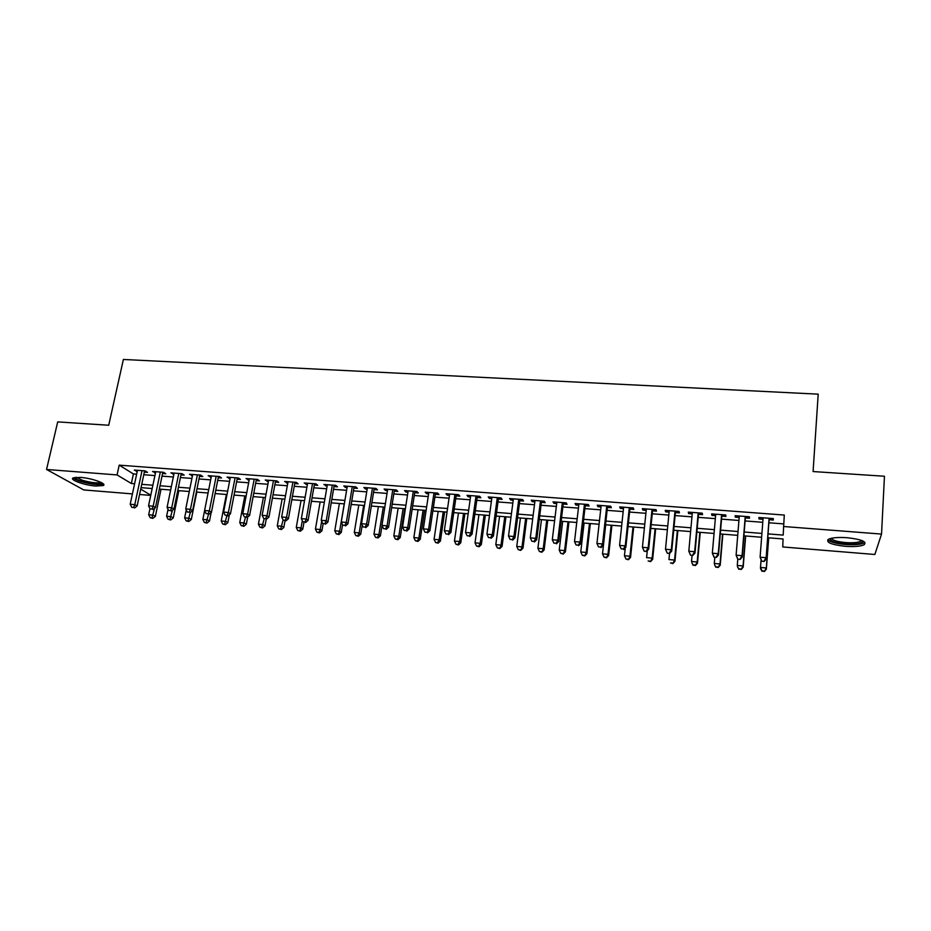<?xml version="1.0" encoding="UTF-8"?>
<svg xmlns="http://www.w3.org/2000/svg" width="931" height="931" viewBox="0 0 931 931"><rect width="100%" height="100%" fill="white"/><g stroke="black" fill="none" stroke-linecap="round" stroke-linejoin="round"><path stroke-width="1.4" d="M80.52 477.405C92.018 478.173 107.519 483.794 103.225 485.551L95.788 486.04C84.546 485.284 68.952 479.733 73.177 477.906L80.52 477.405M847.222 537.711C861.536 539.363 867.157 541.726 864.073 544.786C860.384 546.404 854.111 546.916 845.255 546.311C831.115 544.67 825.553 542.319 828.543 539.247C832.128 537.641 838.342 537.129 847.222 537.711M132.423 493.907L83.778 489.939L46.55 469.468L57.71 421.894L108.718 425.246L123.392 359.459L818.198 394.162L813.089 471.552L884.45 476.241L881.541 534.08L874.849 554.48L782.773 546.962L783.052 538.968L767.761 537.746M150.741 495.408L139.58 494.489M144.34 472.11L147.517 472.354L145.224 470.888L134.308 470.062L137.206 471.563M162.576 473.507L165.788 473.751L163.542 472.285L152.533 471.447L155.465 472.96M180.963 474.903L184.198 475.147L182.011 473.693L170.908 472.843L173.876 474.368M199.513 476.311L202.783 476.567L200.654 475.101L189.447 474.251L192.449 475.776M218.226 477.743L221.52 477.999L219.46 476.532L208.16 475.671L211.186 477.207M237.102 479.186L240.419 479.43L238.417 477.975L227.024 477.103L230.097 478.65M256.141 480.629L259.493 480.885L257.55 479.418L246.052 478.546L249.159 480.105M275.355 482.095L278.73 482.351L276.856 480.885L265.254 480.012L268.396 481.571M294.731 483.573L298.141 483.829L296.337 482.363L284.63 481.478L287.795 483.049M314.282 485.063L317.727 485.33L315.981 483.852L304.169 482.956L307.381 484.539M334.008 486.564L337.476 486.832L335.8 485.365L323.883 484.457L327.13 486.04M353.908 488.088L357.411 488.356L355.805 486.878L343.783 485.97L345.424 487.437L347.065 487.565M373.994 489.613L377.52 489.881L375.996 488.414L363.858 487.495L365.429 488.961L367.175 489.101M394.255 491.161L397.816 491.428L396.362 489.962L384.119 489.031L385.62 490.497L387.471 490.637M414.702 492.72L418.298 492.988L416.913 491.521L404.554 490.579L405.986 492.057L407.941 492.208M435.336 494.291L438.966 494.57L437.651 493.093L425.188 492.15L426.538 493.616L428.609 493.779M456.155 495.874L459.821 496.153L458.587 494.687L446.007 493.733L447.287 495.199L449.464 495.373M477.172 497.48L480.873 497.759L479.709 496.293L467.013 495.327L468.212 496.793L470.516 496.968M498.376 499.097L502.112 499.377L501.041 497.91L488.216 496.933L489.345 498.411L491.766 498.597M519.789 500.727L523.559 501.018L522.559 499.54L509.618 498.562L510.665 500.028L513.202 500.226M541.4 502.379L545.194 502.67L544.286 501.192L531.229 500.203L532.183 501.669L534.848 501.879M563.208 504.043L567.037 504.334L566.211 502.856L553.026 501.856L553.91 503.334L556.703 503.543M585.215 505.719L589.09 506.01L588.345 504.532L575.044 503.531L575.835 504.998L578.756 505.219M607.443 507.407L611.353 507.709L610.701 506.231L597.26 505.207L597.97 506.685L601.019 506.918M629.88 509.117L633.825 509.42L633.255 507.942L619.697 506.918L620.314 508.396L623.491 508.629M652.526 510.851L656.518 511.154L656.041 509.676L642.343 508.64L642.879 510.107L646.184 510.363M675.394 512.585L679.421 512.9L679.036 511.422L665.211 510.374L665.653 511.852L669.098 512.108M698.483 514.354L702.544 514.657L702.265 513.179L688.3 512.12L688.649 513.598L692.233 513.877M721.804 516.123L725.901 516.437L725.715 514.959L711.61 513.889L711.866 515.367L715.59 515.658M745.335 517.915L749.478 518.241L749.385 516.763L735.153 515.681L735.304 517.159L739.179 517.45M768.052 533.905L783.18 535.092L784.286 515.052L119.203 465.151L133.412 473.937L136.648 474.182M143.781 474.729L154.918 475.59M162.029 476.137L173.341 476.998M180.428 477.545L191.914 478.429M198.99 478.976L210.662 479.872M217.703 480.408L229.573 481.327M236.59 481.862L248.647 482.793M255.641 483.329L267.895 484.271M274.854 484.807L287.307 485.761M294.243 486.296L306.893 487.262M313.805 487.797L326.653 488.787M333.542 489.31L346.6 490.311M353.454 490.846L366.721 491.859M373.54 492.383L387.028 493.418M393.813 493.942L407.51 495.001M414.272 495.513L428.19 496.584M434.917 497.107L449.056 498.19M455.748 498.702L470.12 499.807M476.777 500.319L491.37 501.448M498.004 501.949L512.83 503.089M519.417 503.601L534.487 504.753M541.039 505.254L556.342 506.441M562.859 506.941L578.407 508.128M584.889 508.629L600.693 509.839M607.117 510.339L623.176 511.573M629.565 512.062L645.881 513.318M652.235 513.807L668.807 515.076M675.115 515.565L691.954 516.856M698.215 517.333L715.334 518.648M721.548 519.126L738.935 520.464M745.103 520.941L762.768 522.303M768.878 522.768L783.658 523.909M769.111 519.731L773.289 520.057L773.3 518.579L758.928 517.485L758.974 518.963L763.001 519.265M46.55 469.468L117.073 474.926L131.352 483.503L134.599 483.771M119.203 465.151L117.073 474.926M783.471 526.492L881.541 534.08M141.745 484.329L152.893 485.214M160.016 485.773L171.339 486.669M178.438 487.239L189.959 488.147M197.035 488.705L208.73 489.636M215.783 490.195L227.676 491.137M234.705 491.684L246.785 492.639M253.779 493.197L266.057 494.175M273.039 494.722L285.503 495.711M292.45 496.258L305.124 497.259M312.048 497.806L324.931 498.83M331.82 499.377L344.901 500.413M351.767 500.959L365.068 502.007M371.9 502.542L385.411 503.613M392.207 504.16L405.928 505.242M412.701 505.777L426.654 506.883M433.392 507.418L447.555 508.535M454.258 509.071L468.654 510.2M475.334 510.735L489.962 511.887M496.595 512.411L511.456 513.598M518.055 514.11L533.149 515.309M539.712 515.832L555.062 517.042M561.579 517.555L577.173 518.788M583.656 519.312L599.494 520.557M605.941 521.069L622.024 522.349M628.437 522.85L644.787 524.141M651.141 524.653L667.76 525.968M674.079 526.457L690.953 527.796M697.226 528.296L714.38 529.658M720.606 530.146L738.027 531.52M744.206 532.008L761.919 533.416M140.721 489.136L150.787 495.187M761.628 537.257L743.904 535.837M737.724 535.348L720.28 533.952M714.054 533.451L696.888 532.078M690.604 531.578L673.718 530.228M667.387 529.727L650.769 528.389M644.403 527.889L628.041 526.574M621.629 526.062L605.522 524.781M599.075 524.258L583.225 522.989M576.743 522.477L561.137 521.232M554.608 520.708L539.258 519.475M532.695 518.951L517.578 517.752M510.979 517.217L496.107 516.03M489.462 515.495L474.833 514.331M468.153 513.796L453.746 512.644M447.043 512.108L432.857 510.979M426.119 510.432L412.165 509.315M405.392 508.78L391.648 507.686M384.84 507.139L371.329 506.057M364.486 505.51L351.185 504.451M344.319 503.892L331.227 502.845M324.325 502.298L311.443 501.274M304.518 500.715L291.834 499.703M284.886 499.144L272.399 498.143M265.428 497.585L253.139 496.607M246.133 496.048L234.053 495.083M227.013 494.524L215.119 493.57M208.067 492.999L196.36 492.068M189.272 491.498L177.763 490.579M170.652 490.009L159.317 489.112M152.184 488.542L141.035 487.646M133.412 473.937L131.352 483.503M759.091 517.496L758.974 518.963M735.432 515.704L735.304 517.159M711.994 513.924L711.866 515.367M688.777 512.166L688.649 513.598M665.793 510.421L665.653 511.852M643.018 508.687L642.879 510.107M620.465 506.976L620.314 508.396M598.133 505.277L597.97 506.685M575.998 503.601L575.835 504.998M554.085 501.937L553.91 503.334M532.369 500.284L532.183 501.669M510.851 498.655L510.665 500.028M489.531 497.038L489.345 498.411M468.409 495.432L468.212 496.793M447.485 493.837L447.287 495.199M426.747 492.266L426.538 493.616M406.195 490.707L405.986 492.057M385.83 489.159L385.62 490.497M365.65 487.635L365.429 488.961M345.657 486.11L345.424 487.437M325.827 484.609L325.606 485.924M306.183 483.119L305.95 484.434M286.713 481.641L286.48 482.945M267.406 480.175L267.174 481.478M248.274 478.72L248.03 480.012M229.317 477.277L229.061 478.569M210.511 475.846L210.255 477.138M191.867 474.438L191.611 475.718M173.399 473.029L173.131 474.31M155.07 471.645L154.802 472.913M136.915 470.26L136.636 471.528M761.721 561.242L764.13 561.451L761.721 561.242L760.103 557.204L763.106 517.799M761.698 560.718L760.103 557.204L766.143 557.716L766.166 559.031L769.215 518.264M769.099 518.253L766.143 557.716L764.118 560.928M764.13 561.451L766.166 559.031M761.058 560.09L760.499 567.456L766.329 567.957L766.353 569.19L768.703 537.815M764.374 571.052L762.035 570.854L764.386 571.541L766.329 567.957L768.587 537.815M762.058 571.343L760.546 568.69L760.499 567.456L762.035 570.854M766.353 569.19L764.386 571.541M862.769 540.934L862.804 541.609C861.07 543.751 855.31 544.53 845.488 543.96C835.06 542.854 829.917 541.086 830.08 538.63M831.255 538.327C832.523 540.341 837.306 541.749 845.616 542.575C852.715 543.041 857.73 542.633 860.675 541.318L861.617 540.446M827.822 539.736C830.138 542.017 835.98 543.611 845.371 544.495C854.158 545.101 860.395 544.577 864.061 542.959L864.911 542.354M102.061 482.945L102.026 483.049C99.186 484.795 92.413 484.213 81.719 481.315C77.168 479.826 74.946 478.511 75.062 477.405M76.423 477.3L82.44 480.303C90.912 482.689 97.033 483.375 100.792 482.363L100.874 482.316M73.305 477.836C74.282 478.988 76.749 480.198 80.718 481.478C91.226 484.423 98.802 485.272 103.457 484.027L103.457 484.027M737.759 559.205L740.145 559.415L737.759 559.205L736.107 555.19L739.295 515.995M737.701 558.681L736.107 555.19L742.077 555.691L742.205 557.006L745.452 516.461M745.231 516.449L742.077 555.691L740.087 558.891M740.145 559.415L742.205 557.006M714.03 557.192L716.393 557.401L714.03 557.192L712.343 553.189L715.718 514.203M713.937 556.668L712.343 553.189L718.255 553.689L718.488 555.004L721.921 514.68M721.595 514.657L718.255 553.689L716.3 556.866M716.393 557.401L718.488 555.004M690.534 555.202L692.873 555.4L690.534 555.202L688.812 551.21L692.361 512.434M690.395 554.678L688.812 551.21L694.666 551.699L694.992 553.026L698.611 512.911M698.18 512.876L694.666 551.699L692.745 554.876M692.873 555.4L694.992 553.026M667.271 553.223L669.587 553.421L667.271 553.223L665.502 549.255L669.238 510.677M667.096 552.7L665.502 549.255L671.309 549.732L671.728 551.059L675.534 511.154M674.998 511.119L671.309 549.732L669.412 552.898M669.587 553.421L671.728 551.059M737.783 559.217L737.282 565.454L743.066 565.955L743.182 567.188L745.661 535.977M741.134 569.039L738.818 568.841L741.181 569.528L743.066 565.955L745.452 535.965M738.877 569.33L737.422 566.688L738.818 568.841M743.182 567.188L741.181 569.528M714.822 557.262L714.286 563.476L720.012 563.965L720.222 565.21L722.852 534.161M718.115 567.037L715.823 566.839L718.197 567.526L720.012 563.965L722.537 534.126M715.916 567.328L714.519 564.71L715.823 566.839M720.222 565.21L718.197 567.526M692.07 555.33L691.5 561.509L697.179 561.998L697.482 563.243L700.252 532.346M695.317 565.059L693.048 564.861L695.434 565.548L697.179 561.998L699.844 532.323M693.176 565.35L691.826 562.755L693.048 564.861M697.482 563.243L695.434 565.548M669.529 553.421L668.947 559.566L674.568 560.055L674.952 561.288L677.861 530.565M672.729 563.104L670.483 562.906L672.892 563.592L674.568 560.055L677.361 530.519M674.952 561.288L672.892 563.592M644.229 551.268L646.521 551.466L644.229 551.268L642.425 547.312L646.335 508.943M644.008 550.745L642.425 547.312L648.174 547.789L648.686 549.127L652.678 509.42M652.037 509.373L648.174 547.789L646.312 550.943M646.521 551.466L648.686 549.127M647.301 550.628L646.591 557.646L652.154 558.123L652.643 559.368L655.68 528.785M650.35 561.16L648.127 560.962L650.548 561.649L652.154 558.123L655.087 528.738M652.643 559.368L650.548 561.649M629.298 507.639L625.26 545.869L619.569 545.391L623.642 507.22M630.031 507.698L625.865 547.195L625.26 545.869L623.433 548.999L621.152 548.813L623.433 548.999M623.677 549.523L625.865 547.195M619.569 545.391L621.152 548.813M625.283 547.824L624.445 555.737L629.961 556.203L630.531 557.46L633.697 527.027M628.192 559.228L625.981 559.042L628.413 559.729L629.961 556.203L633.01 526.969M625.981 559.042L624.445 555.737M630.531 557.46L628.413 559.729M606.768 505.94L602.566 543.96L596.934 543.483L601.17 505.51M607.594 505.999L603.265 545.287L602.566 543.96L600.774 547.079L598.517 546.893L600.774 547.079M601.054 547.603L603.265 545.287M596.934 543.483L598.517 546.893M605.709 524.793L602.508 553.84L607.978 554.317L608.63 555.563L611.923 525.293M606.232 557.32L604.044 557.134L606.488 557.82L607.978 554.317L611.143 525.224M604.044 557.134L602.508 553.84M608.63 555.563L606.488 557.82M584.459 504.241L580.094 542.075L574.508 541.598L578.919 503.822M585.378 504.311L580.874 543.401L580.094 542.075L578.326 545.182L576.091 544.984L578.326 545.182M578.64 545.706L580.874 543.401M574.508 541.598L576.091 544.984M584.098 523.059L580.769 551.967L586.193 552.432L586.926 553.689L590.347 523.559M584.47 555.435L582.306 555.248L584.761 555.935L586.193 552.432L589.486 523.49M582.306 555.248L580.769 551.967M586.926 553.689L584.761 555.935M562.359 502.565L557.832 540.201L552.304 539.736L556.866 502.146M563.371 502.635L558.705 541.528L557.832 540.201L556.098 543.297L553.887 543.11L556.098 543.297M556.447 543.82L558.705 541.528M552.304 539.736L553.887 543.11M562.685 521.348L559.24 550.116L564.605 550.582L565.42 551.827L568.969 521.849M562.906 553.561L560.765 553.375L563.243 554.061L564.605 550.582L568.015 521.779M560.765 553.375L559.24 550.116M565.42 551.827L563.243 554.061M540.469 500.901L535.779 538.339L530.298 537.885L535.022 500.482M541.574 500.983L536.733 539.677L535.779 538.339L534.068 541.423L531.88 541.237L534.068 541.423M534.452 541.958L536.733 539.677M530.298 537.885L531.88 541.237M541.458 519.661L537.897 548.278L543.215 548.731L544.111 549.988L547.777 520.161M541.551 551.711L539.421 551.524L541.912 552.211L543.215 548.731L546.741 520.08M539.421 551.524L537.897 548.278M544.111 549.988L541.912 552.211M518.776 499.249L513.935 536.512L508.512 536.047L513.388 498.841M519.964 499.342L514.983 537.85L513.935 536.512L512.259 539.573L510.083 539.398L512.259 539.573M512.678 540.108L514.983 537.85M508.512 536.047L510.083 539.398M520.429 517.973L516.752 546.45L522.023 546.904L523.001 548.161L526.783 518.486M520.382 549.872L518.276 549.686L520.778 550.372L522.023 546.904L525.666 518.392M518.276 549.686L516.752 546.45M523.001 548.161L520.778 550.372M497.294 497.62L492.301 534.685L486.925 534.243L491.952 497.212M498.562 497.724L493.418 536.023L492.301 534.685L490.649 537.746L488.496 537.559L490.649 537.746M491.103 538.281L493.418 536.023M486.925 534.243L488.496 537.559M499.586 516.309L495.804 544.647L501.018 545.101L502.077 546.357L505.975 516.821M499.412 548.045L497.329 547.87L499.831 548.545L501.018 545.101L504.777 516.728M497.329 547.87L495.804 544.647M502.077 546.357L499.831 548.545M475.997 496.002L470.865 532.893L465.535 532.439L470.714 495.606M477.359 496.107L472.064 534.231L470.865 532.893L469.236 535.93L467.106 535.756L469.236 535.93M469.724 536.465L472.064 534.231M465.535 532.439L467.106 535.756M478.93 514.657L475.031 542.854L480.21 543.308L481.339 544.565L485.354 515.169M478.627 546.241L476.556 546.066L479.081 546.741L478.627 546.241L480.21 543.308L484.073 515.064M476.556 546.066L475.031 542.854M481.339 544.565L479.081 546.741M454.91 494.408L449.626 531.101L444.343 530.658L449.661 494.012M456.353 494.512L450.907 532.439L449.626 531.101L448.032 534.138L445.914 533.952L448.032 534.138M448.544 534.662L450.907 532.439M444.343 530.658L445.914 533.952M458.459 513.016L454.456 541.086L459.588 541.528L460.787 542.785L464.918 513.54M458.029 544.46L455.981 544.274L458.518 544.949L458.029 544.46L459.588 541.528L463.568 513.423M455.981 544.274L454.456 541.086M460.787 542.785L458.518 544.949M434.009 492.813L428.586 529.332L423.349 528.889L428.819 492.429M435.533 492.93L429.936 530.67L428.586 529.332L427.015 532.357L424.92 532.171L427.015 532.357M427.562 532.881L429.936 530.67M423.349 528.889L424.92 532.171M438.175 511.398L434.067 539.328L439.153 539.771L440.421 541.027L444.657 511.922M437.617 542.68L435.58 542.505L438.129 543.18L437.617 542.68L439.153 539.771L443.226 511.806M435.58 542.505L434.067 539.328M440.421 541.027L438.129 543.18M413.306 491.242L407.731 527.586L402.553 527.144L408.15 490.858M414.912 491.37L409.163 528.924L407.731 527.586L406.195 530.589L404.124 530.414L406.195 530.589M406.766 531.124L409.163 528.924M402.553 527.144L404.124 530.414M418.066 509.792L413.853 537.583L418.892 538.025L420.242 539.282L424.583 510.316M417.391 540.923L415.377 540.748L417.926 541.423L417.391 540.923L418.892 538.025L423.081 510.188M415.377 540.748L413.853 537.583M420.242 539.282L417.926 541.423M392.777 489.683L387.075 525.84L381.943 525.41L387.68 489.299M394.465 489.811L388.588 527.19L387.075 525.84L385.562 528.843L383.514 528.668L385.562 528.843M386.167 529.367L388.588 527.19M381.943 525.41L383.514 528.668M398.131 508.198L393.825 535.86L398.817 536.291L400.237 537.548L404.682 508.722M397.339 539.189L395.338 539.014L397.898 539.689L397.339 539.189L398.817 536.291L403.1 508.594M395.338 539.014L393.825 535.86M400.237 537.548L397.898 539.689M372.447 488.147L366.605 524.118L361.519 523.699L367.384 487.763M374.204 488.275L368.187 525.468L366.605 524.118L365.115 527.109L363.078 526.934L365.115 527.109M365.755 527.644L368.187 525.468M361.519 523.699L363.078 526.934M378.382 506.615L373.971 534.15L378.917 534.58L380.407 535.837L382.024 525.596M377.462 537.455L375.484 537.292L378.056 537.955L377.462 537.455L378.917 534.58L383.304 507.011M375.484 537.292L373.971 534.15M380.407 535.837L378.056 537.955M352.29 486.61L346.32 522.419L341.281 522L347.286 486.238M354.129 486.75L347.973 523.757L346.32 522.419L344.866 525.387L342.841 525.212L344.866 525.387M345.529 525.922L347.973 523.757M341.281 522L342.841 525.212M358.796 505.056L354.292 532.451L359.191 532.881L360.739 534.138L362.217 525.131M357.76 535.744L355.793 535.581L358.388 536.244L357.76 535.744L359.191 532.881L363.672 505.44M355.793 535.581L354.292 532.451M360.739 534.138L358.388 536.244M332.32 485.098L326.222 520.732L321.23 520.313L327.351 484.725M334.229 485.249L327.945 522.07L326.222 520.732L324.779 523.688L322.789 523.513L324.779 523.688M325.478 524.223L327.945 522.07M321.23 520.313L322.789 523.513M339.384 503.496L334.776 530.775L339.64 531.194L341.258 532.451L342.561 524.642M338.232 534.057L336.289 533.882L338.884 534.557L338.232 534.057L339.64 531.194L344.226 503.892M336.289 533.882L334.776 530.775M341.258 532.451L338.884 534.557M312.525 483.596L306.311 519.056L301.353 518.637L307.602 483.224M314.515 483.748L308.091 520.394L306.311 519.056L304.891 522L302.912 521.837L304.891 522M305.612 522.535L308.091 520.394M301.353 518.637L302.912 521.837M320.136 501.96L315.434 529.111L320.252 529.518L321.94 530.786L323.15 523.792M318.868 532.369L316.947 532.206L319.554 532.869L318.868 532.369L320.252 529.518L321.684 521.244M316.947 532.206L315.434 529.111M321.94 530.786L319.554 532.869M292.916 482.107L286.562 517.392L281.651 516.984L288.04 481.734M294.964 482.258L288.424 518.742L286.562 517.392L285.177 520.324L283.21 520.161L285.177 520.324M285.922 520.86L288.424 518.742M281.651 516.984L283.21 520.161M301.062 500.436L296.267 527.458L301.05 527.865L302.796 529.134L303.983 522.396M299.677 530.705L297.769 530.542L300.387 531.205L299.677 530.705L301.05 527.865L302.319 520.627M297.769 530.542L296.267 527.458M302.796 529.134L300.387 531.205M273.47 480.629L266.999 515.751L262.135 515.343L268.628 480.268M275.588 480.792L268.919 517.089L266.999 515.751L265.638 518.672L263.682 518.509L265.638 518.672M266.406 519.207L268.919 517.089M262.135 515.343L263.682 518.509M282.14 498.923L277.263 525.817L282 526.224L283.815 527.493L285.014 520.79M280.662 529.052L278.765 528.889L281.383 529.553L280.662 529.052L283.129 519.987M278.765 528.889L277.263 525.817M283.815 527.493L281.383 529.553M254.198 479.162L247.611 514.121L242.782 513.714L249.403 478.802M256.386 479.337L249.601 515.46L247.611 514.121L246.261 517.031L244.341 516.868L246.261 517.031M247.064 517.566L249.601 515.46M242.782 513.714L244.341 516.868M263.392 497.422L258.422 524.2L263.112 524.595L264.986 525.864L266.219 519.195M261.797 527.412L259.924 527.249L262.554 527.924L261.797 527.412L264.183 518.846M259.924 527.249L258.422 524.2M264.986 525.864L262.554 527.924M235.089 477.719L228.386 512.504L223.603 512.097L230.341 477.359M237.358 477.894L230.446 513.854L228.386 512.504L227.071 515.402L225.151 515.239L227.071 515.402M227.886 515.937L230.446 513.854M223.603 512.097L225.151 515.239M244.795 495.944L239.744 522.582L244.399 522.989L246.331 524.258L247.693 517.054M243.096 525.794L241.234 525.631L243.875 526.294L243.096 525.794L245.447 517.427M241.234 525.631L239.744 522.582M246.331 524.258L243.875 526.294M216.155 476.276L209.335 510.898L204.599 510.502L211.442 475.927M218.482 476.451L211.453 512.248L209.335 510.898L208.044 513.796L206.147 513.633L208.044 513.796M208.893 514.331L211.453 512.248M204.599 510.502L206.147 513.633M226.361 494.466L221.217 520.988L225.837 521.383L227.827 522.652L229.352 514.738M224.557 524.176L222.718 524.025L225.36 524.688L224.557 524.176L226.896 515.855M222.718 524.025L221.217 520.988M227.827 522.652L225.36 524.688M197.384 474.857L190.448 509.315L185.758 508.92L192.717 474.496M199.769 475.031L192.624 510.665L190.448 509.315L189.179 512.19L187.294 512.038L189.179 512.19M190.052 512.725L192.624 510.665M185.758 508.92L187.294 512.038M204.611 510.525L202.853 519.405L207.427 519.801L209.487 521.069L211.174 512.469M206.182 522.582L204.355 522.431L207.008 523.094L206.182 522.582L208.521 514.296M204.355 522.431L202.853 519.405M209.487 521.069L207.008 523.094M178.775 473.437L171.735 507.744L167.08 507.348L174.144 473.088M181.231 473.623L173.969 509.082L171.735 507.744L170.478 510.607L168.616 510.456L170.478 510.607M171.374 511.142L173.969 509.082M167.08 507.348L168.616 510.456M186.247 509.909L184.641 517.834L189.179 518.23L191.297 519.498L196.79 492.103M187.957 520.999L186.142 520.848L188.795 521.511L187.957 520.999L190.331 512.504M186.142 520.848L184.641 517.834M191.297 519.498L188.795 521.511M160.318 472.04L153.173 506.185L148.553 505.789L155.733 471.691M162.844 472.226L155.465 507.523L153.173 506.185L151.939 509.036L150.1 508.885L151.939 509.036M152.859 509.571L155.465 507.523M148.553 505.789L150.1 508.885M168.034 509.28L166.591 516.286L171.095 516.67L173.259 517.939L178.833 490.672M169.884 519.428L168.08 519.277L170.745 519.94L169.884 519.428L172.386 510.339M168.08 519.277L166.591 516.286M173.259 517.939L170.745 519.94M142.024 470.655L134.774 504.637L130.2 504.253L137.485 470.306M144.608 470.853L137.136 505.975L134.774 504.637L133.564 507.476L131.737 507.325L133.564 507.476M134.506 508.012L137.136 505.975M130.2 504.253L131.737 507.325M149.972 508.629L148.681 514.738L153.149 515.122L155.372 516.391L161.028 489.24M151.962 517.88L150.17 517.717L152.847 518.381L151.962 517.88L154.593 508.221M150.17 517.717L148.681 514.738M155.372 516.391L152.847 518.381M861.769 540.504L862.804 541.609M860.744 540.143L860.675 541.318"/></g></svg>

